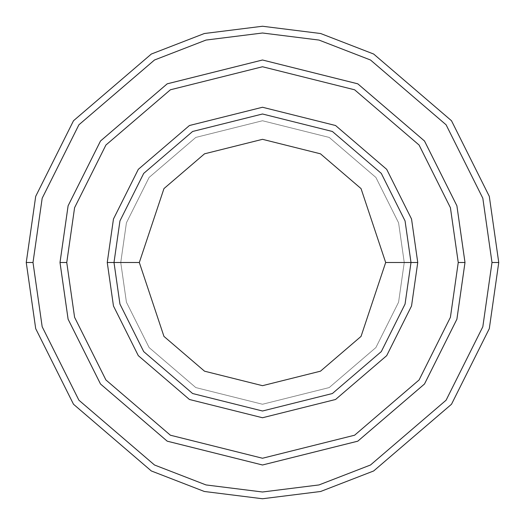 <?xml version="1.0" encoding="UTF-8"?>
<svg xmlns="http://www.w3.org/2000/svg" width="525" height="525" viewBox="0 0 525 525"><rect width="100%" height="100%" fill="white"/><g stroke="black" fill="none" stroke-linecap="round" stroke-linejoin="round"><path stroke-width="0.39" stroke-dasharray="2.62 1.97" d="M113.997 262.5L119.943 220.92L143.699 173.401L192.616 131.473L262.5 113.997L332.384 131.473L381.301 173.401L405.057 220.92L411.003 262.5L404.25 262.5L398.58 302.19L375.9 347.55L329.208 387.575L262.5 404.25L195.792 387.575L149.1 347.55L126.42 302.19L120.75 262.5L113.997 262.5L119.943 304.08L143.699 351.599L192.616 393.527L262.5 411.003L332.384 393.527L381.301 351.599L405.057 304.08L411.003 262.5L405.057 220.92L381.301 173.401L332.384 131.473L262.5 113.997L192.616 131.473L143.699 173.401L119.943 220.92L113.997 262.5L119.943 304.08L143.699 351.599L192.616 393.527L262.5 411.003L332.384 393.527L381.301 351.599L405.057 304.08L411.003 262.5L404.25 262.5L411.003 262.5L404.25 262.5L398.58 222.81L375.9 177.45L329.208 137.425L262.5 120.75L195.792 137.425L149.1 177.45L126.42 222.81L120.75 262.5L126.42 222.81L149.1 177.45L195.792 137.425L262.5 120.75L329.208 137.425L375.9 177.45L398.58 222.81L404.25 262.5L398.58 302.19L375.9 347.55L329.208 387.575L262.5 404.25L195.792 387.575L149.1 347.55L126.42 302.19L120.75 262.5L113.997 262.5L120.75 262.5L113.997 262.5L119.943 220.92L143.699 173.401L192.616 131.473L262.5 113.997L332.384 131.473L381.301 173.401L405.057 220.92L411.003 262.5L405.057 220.92L381.301 173.401L332.384 131.473L262.5 113.997L192.616 131.473L143.699 173.401L119.943 220.92L113.997 262.5L119.943 304.08L143.699 351.599L192.616 393.527L262.5 411.003L332.384 393.527L381.301 351.599L405.057 304.08L411.003 262.5L404.25 262.5L411.003 262.5L405.057 304.08L381.301 351.599L332.384 393.527L262.5 411.003L192.616 393.527L143.699 351.599L119.943 304.08L113.997 262.5L120.75 262.5L126.42 222.81L149.1 177.45L195.792 137.425L262.5 120.75L329.208 137.425L375.9 177.45L398.58 222.81L404.25 262.5L398.58 222.81L375.9 177.45L329.208 137.425L262.5 120.75L195.792 137.425L149.1 177.45L126.42 222.81L120.75 262.5L113.997 262.5L119.943 220.92L143.699 173.401L192.616 131.473L262.5 113.997L332.384 131.473L381.301 173.401L405.057 220.92L411.003 262.5L405.057 304.08L381.301 351.599L332.384 393.527L262.5 411.003L192.616 393.527L143.699 351.599L119.943 304.08L113.997 262.5L119.943 304.08L143.699 351.599L192.616 393.527L262.5 411.003L332.384 393.527L381.301 351.599L405.057 304.08L411.003 262.5L405.057 220.92L381.301 173.401L332.384 131.473L262.5 113.997L192.616 131.473L143.699 173.401L119.943 220.92L113.997 262.5L119.943 304.08L143.699 351.599L192.616 393.527L262.5 411.003L332.384 393.527L381.301 351.599L405.057 304.08L411.003 262.5L405.057 220.92L381.301 173.401L332.384 131.473L262.5 113.997L192.616 131.473L143.699 173.401L119.943 220.92L113.997 262.5L119.943 220.92L143.699 173.401L192.616 131.473L262.5 113.997L332.384 131.473L381.301 173.401L405.057 220.92L411.003 262.5L405.057 304.08L381.301 351.599L332.384 393.527L262.5 411.003L192.616 393.527L143.699 351.599L119.943 304.08L113.997 262.5L119.943 220.92L143.699 173.401L192.616 131.473L262.5 113.997L332.384 131.473L381.301 173.401L405.057 220.92L411.003 262.5L405.057 304.08L381.301 351.599L332.384 393.527L262.5 411.003L192.616 393.527L143.699 351.599L119.943 304.08L113.997 262.5L120.75 262.5L126.42 302.19L149.1 347.55L195.792 387.575L262.5 404.25L329.208 387.575L375.9 347.55L398.58 302.19L404.25 262.5L411.003 262.5L405.057 220.92L381.301 173.401L332.384 131.473L262.5 113.997L192.616 131.473L143.699 173.401L119.943 220.92L113.997 262.5L120.75 262.5L126.42 302.19L149.1 347.55L195.792 387.575L262.5 404.25L329.208 387.575L375.9 347.55L398.58 302.19L404.25 262.5L411.003 262.5L405.057 304.08L381.301 351.599L332.384 393.527L262.5 411.003L192.616 393.527L143.699 351.599L119.943 304.08L113.997 262.5M33.003 262.5L42.177 326.76L78.901 400.201L154.501 464.999L206.01 484.936L262.5 491.997L318.99 484.936L370.499 464.999L446.099 400.201L482.823 326.76L491.997 262.5L498.75 262.5L489.3 328.65L451.5 404.25L373.675 470.958L320.657 491.479L262.5 498.75L204.343 491.479L151.325 470.958L73.5 404.25L35.7 328.65L26.25 262.5L33.003 262.5L42.177 198.24L78.901 124.799L154.501 60.001L206.01 40.064L262.5 33.003L318.99 40.064L370.499 60.001L446.099 124.799L482.823 198.24L491.997 262.5L482.823 326.76L446.099 400.201L370.499 464.999L318.99 484.936L262.5 491.997L206.01 484.936L154.501 464.999L78.901 400.201L42.177 326.76L33.003 262.5L26.25 262.5L35.7 328.65L73.5 404.25L151.325 470.958L204.343 491.479L262.5 498.75L320.657 491.479L373.675 470.958L451.5 404.25L489.3 328.65L498.75 262.5L489.3 196.35L451.5 120.75L373.675 54.042L320.657 33.521L262.5 26.25L204.343 33.521L151.325 54.042L73.5 120.75L35.7 196.35L26.25 262.5L35.7 196.35L73.5 120.75L151.325 54.042L204.343 33.521L262.5 26.25L320.657 33.521L373.675 54.042L451.5 120.75L489.3 196.35L498.75 262.5L491.997 262.5L482.823 198.24L446.099 124.799L370.499 60.001L318.99 40.064L262.5 33.003L206.01 40.064L154.501 60.001L78.901 124.799L42.177 198.24L33.003 262.5M66.754 262.5L74.589 317.31L105.906 379.949L170.389 435.212L262.5 458.246L354.611 435.212L419.094 379.949L450.411 317.31L458.246 262.5L464.992 262.5L456.894 319.2L424.495 383.998L357.794 441.171L262.5 464.992L167.206 441.171L100.505 383.998L68.106 319.2L60.008 262.5L66.754 262.5L60.008 262.5L68.106 319.2L100.505 383.998L167.206 441.171L262.5 464.992L357.794 441.171L424.495 383.998L456.894 319.2L464.992 262.5L456.894 319.2L424.495 383.998L357.794 441.171L262.5 464.992L167.206 441.171L100.505 383.998L68.106 319.2L60.008 262.5L68.106 319.2L100.505 383.998L167.206 441.171L262.5 464.992L357.794 441.171L424.495 383.998L456.894 319.2L464.992 262.5L458.246 262.5L450.411 317.31L419.094 379.949L354.611 435.212L262.5 458.246L170.389 435.212L105.906 379.949L74.589 317.31L66.754 262.5L74.589 207.69L105.906 145.051L170.389 89.788L262.5 66.754L354.611 89.788L419.094 145.051L450.411 207.69L458.246 262.5L464.992 262.5L456.894 205.8L424.495 141.002L357.794 83.829L262.5 60.008L167.206 83.829L100.505 141.002L68.106 205.8L60.008 262.5L66.754 262.5L60.008 262.5L68.106 205.8L100.505 141.002L167.206 83.829L262.5 60.008L357.794 83.829L424.495 141.002L456.894 205.8L464.992 262.5L458.246 262.5L450.411 207.69L419.094 145.051L354.611 89.788L262.5 66.754L170.389 89.788L105.906 145.051L74.589 207.69L66.754 262.5L60.001 262.5L68.099 319.2L100.498 383.998L167.206 441.177L262.5 464.999L357.794 441.177L424.502 383.998L456.901 319.2L464.999 262.5L458.253 262.5L450.417 317.31L419.101 379.949L354.618 435.218L262.5 458.253L170.382 435.218L105.899 379.949L74.583 317.31L66.747 262.5L74.583 207.69L105.899 145.051L170.382 89.782L262.5 66.747L354.618 89.782L419.101 145.051L450.417 207.69L458.253 262.5L464.999 262.5L456.901 205.8L424.502 141.002L357.794 83.823L262.5 60.001L167.206 83.823L100.498 141.002L68.099 205.8L60.001 262.5L66.747 262.5L60.001 262.5L68.099 205.8L100.498 141.002L167.206 83.823L262.5 60.001L357.794 83.823L424.502 141.002L456.901 205.8L464.999 262.5L458.253 262.5L450.417 207.69L419.101 145.051L354.618 89.782L262.5 66.747L170.382 89.782L105.899 145.051L74.583 207.69L66.747 262.5L74.583 317.31L105.899 379.949L170.382 435.218L262.5 458.253L354.618 435.218L419.101 379.949L450.417 317.31L458.253 262.5L464.999 262.5L456.901 205.8L424.502 141.002L357.794 83.823L262.5 60.001L167.206 83.823L100.498 141.002L68.099 205.8L60.001 262.5L68.106 319.2L100.505 383.998L167.206 441.171L262.5 464.992L357.794 441.171L424.495 383.998L456.894 319.2L464.992 262.5L456.894 319.2L424.495 383.998L357.794 441.171L262.5 464.992L167.206 441.171L100.505 383.998L68.106 319.2L60.008 262.5L68.099 319.2L100.498 383.998L167.206 441.177L262.5 464.999L357.794 441.177L424.502 383.998L456.901 319.2L464.999 262.5L456.894 205.8L424.495 141.002L357.794 83.829L262.5 60.008L167.206 83.829L100.505 141.002L68.106 205.8L60.008 262.5L68.106 205.8L100.505 141.002L167.206 83.829L262.5 60.008L357.794 83.829L424.495 141.002L456.894 205.8L464.992 262.5L456.901 319.2L424.502 383.998L357.794 441.177L262.5 464.999L167.206 441.177L100.498 383.998L68.099 319.2L60.001 262.5L66.747 262.5L74.589 317.31L105.906 379.949L170.389 435.212L262.5 458.246L354.611 435.212L419.094 379.949L450.411 317.31L458.246 262.5L464.992 262.5L456.894 205.8L424.495 141.002L357.794 83.829L262.5 60.008L167.206 83.829L100.505 141.002L68.106 205.8L60.008 262.5L68.106 319.2L100.505 383.998L167.206 441.171L262.5 464.992L357.794 441.171L424.495 383.998L456.894 319.2L464.992 262.5L456.901 319.2L424.502 383.998L357.794 441.177L262.5 464.999L167.206 441.177L100.498 383.998L68.099 319.2L60.001 262.5L68.099 205.8L100.498 141.002L167.206 83.823L262.5 60.001L357.794 83.823L424.502 141.002L456.901 205.8L464.999 262.5L456.894 319.2L424.495 383.998L357.794 441.171L262.5 464.992L167.206 441.171L100.505 383.998L68.106 319.2L60.008 262.5L66.754 262.5L74.589 207.69L105.906 145.051L170.389 89.788L262.5 66.754L354.611 89.788L419.094 145.051L450.411 207.69L458.246 262.5L450.411 317.31L419.094 379.949L354.611 435.212L262.5 458.246L170.389 435.212L105.906 379.949L74.589 317.31L66.754 262.5L60.008 262.5L68.106 205.8L100.505 141.002L167.206 83.829L262.5 60.008L357.794 83.829L424.495 141.002L456.894 205.8L464.992 262.5L456.894 205.8L424.495 141.002L357.794 83.829L262.5 60.008L167.206 83.829L100.505 141.002L68.106 205.8L60.008 262.5L68.106 205.8L100.505 141.002L167.206 83.829L262.5 60.008L357.794 83.829L424.495 141.002L456.894 205.8L464.992 262.5L458.246 262.5L450.411 207.69L419.094 145.051L354.611 89.788L262.5 66.754L170.389 89.788L105.906 145.051L74.589 207.69L66.754 262.5"/><path stroke-width="0.79" d="M411.003 262.5L417.749 262.5L411.541 219.03L386.702 169.352L335.56 125.514L262.5 107.251L189.44 125.514L138.298 169.352L113.459 219.03L107.251 262.5L113.997 262.5L119.943 304.08L143.699 351.599L192.616 393.527L262.5 411.003L332.384 393.527L381.301 351.599L405.057 304.08L411.003 262.5L405.057 304.08L381.301 351.599L332.384 393.527L262.5 411.003L192.616 393.527L143.699 351.599L119.943 304.08L113.997 262.5L139.322 262.5L113.997 262.5L119.943 220.92L143.699 173.401L192.616 131.473L262.5 113.997L332.384 131.473L381.301 173.401L405.057 220.92L411.003 262.5L385.678 262.5L361.042 336.407L320.467 371.188L262.5 385.678L204.533 371.188L163.958 336.407L139.322 262.5L163.958 336.407L204.533 371.188L262.5 385.678L320.467 371.188L361.042 336.407L385.678 262.5L361.042 188.593L320.467 153.812L262.5 139.322L204.533 153.812L163.958 188.593L139.322 262.5L163.958 188.593L204.533 153.812L262.5 139.322L320.467 153.812L361.042 188.593L385.678 262.5L411.003 262.5L405.057 220.92L381.301 173.401L332.384 131.473L262.5 113.997L192.616 131.473L143.699 173.401L119.943 220.92L113.997 262.5L107.251 262.5L113.459 219.03L138.298 169.352L189.44 125.514L262.5 107.251L335.56 125.514L386.702 169.352L411.541 219.03L417.749 262.5L411.541 305.97L386.702 355.648L335.56 399.486L262.5 417.749L189.44 399.486L138.298 355.648L113.459 305.97L107.251 262.5L113.459 305.97L138.298 355.648L189.44 399.486L262.5 417.749L335.56 399.486L386.702 355.648L411.541 305.97L417.749 262.5L411.003 262.5M491.997 262.5L482.823 326.76L446.099 400.201L370.499 464.999L318.99 484.936L262.5 491.997L206.01 484.936L154.501 464.999L78.901 400.201L42.177 326.76L33.003 262.5L26.25 262.5L35.7 328.65L73.5 404.25L151.325 470.958L204.343 491.479L262.5 498.75L320.657 491.479L373.675 470.958L451.5 404.25L489.3 328.65L498.75 262.5L491.997 262.5L482.823 198.24L446.099 124.799L370.499 60.001L318.99 40.064L262.5 33.003L206.01 40.064L154.501 60.001L78.901 124.799L42.177 198.24L33.003 262.5L42.177 326.76L78.901 400.201L154.501 464.999L206.01 484.936L262.5 491.997L318.99 484.936L370.499 464.999L446.099 400.201L482.823 326.76L491.997 262.5L498.75 262.5L489.3 328.65L451.5 404.25L373.675 470.958L320.657 491.479L262.5 498.75L204.343 491.479L151.325 470.958L73.5 404.25L35.7 328.65L26.25 262.5L35.7 196.35L73.5 120.75L151.325 54.042L204.343 33.521L262.5 26.25L320.657 33.521L373.675 54.042L451.5 120.75L489.3 196.35L498.75 262.5L489.3 196.35L451.5 120.75L373.675 54.042L320.657 33.521L262.5 26.25L204.343 33.521L151.325 54.042L73.5 120.75L35.7 196.35L26.25 262.5L33.003 262.5L42.177 198.24L78.901 124.799L154.501 60.001L206.01 40.064L262.5 33.003L318.99 40.064L370.499 60.001L446.099 124.799L482.823 198.24L491.997 262.5M458.246 262.5L450.411 317.31L419.094 379.949L354.611 435.212L262.5 458.246L170.389 435.212L105.906 379.949L74.589 317.31L66.754 262.5L60.008 262.5L68.106 319.2L100.505 383.998L167.206 441.171L262.5 464.992L357.794 441.171L424.495 383.998L456.894 319.2L464.992 262.5L458.246 262.5L450.411 207.69L419.094 145.051L354.611 89.788L262.5 66.754L170.389 89.788L105.906 145.051L74.589 207.69L66.754 262.5L74.589 317.31L105.906 379.949L170.389 435.212L262.5 458.246L354.611 435.212L419.094 379.949L450.411 317.31L458.246 262.5L464.992 262.5L456.894 319.2L424.495 383.998L357.794 441.171L262.5 464.992L167.206 441.171L100.505 383.998L68.106 319.2L60.008 262.5L68.099 205.8L100.498 141.002L167.206 83.823L262.5 60.001L357.794 83.823L424.502 141.002L456.901 205.8L464.999 262.5L456.901 319.2L424.502 383.998L357.794 441.177L262.5 464.999L167.206 441.177L100.498 383.998L68.099 319.2L60.001 262.5L68.099 319.2L100.498 383.998L167.206 441.177L262.5 464.999L357.794 441.177L424.502 383.998L456.901 319.2L464.999 262.5L456.901 205.8L424.502 141.002L357.794 83.823L262.5 60.001L167.206 83.823L100.498 141.002L68.099 205.8L60.001 262.5L68.106 205.8L100.505 141.002L167.206 83.829L262.5 60.008L357.794 83.829L424.495 141.002L456.894 205.8L464.992 262.5L456.894 205.8L424.495 141.002L357.794 83.829L262.5 60.008L167.206 83.829L100.505 141.002L68.106 205.8L60.008 262.5L66.754 262.5L74.589 207.69L105.906 145.051L170.389 89.788L262.5 66.754L354.611 89.788L419.094 145.051L450.411 207.69L458.246 262.5"/></g></svg>
